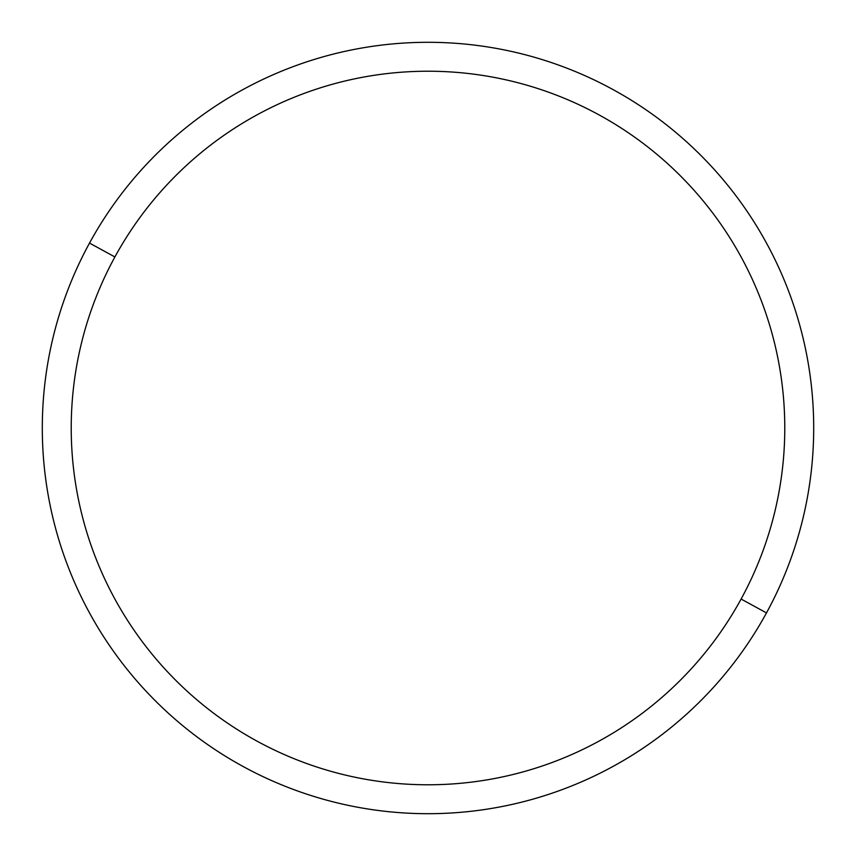 <?xml version="1.0" encoding="UTF-8"?>
<svg xmlns="http://www.w3.org/2000/svg" width="856" height="856" viewBox="0 0 856 856"><rect width="100%" height="100%" fill="white"/><g stroke="black" fill="none" stroke-linecap="round" stroke-linejoin="round"><path stroke-width="1.28" d="M766.484 612.917L741.103 599.05A356.781 356.781 0 0 0 599.05 114.897A356.781 356.781 0 0 0 114.897 256.95L89.516 243.083A385.703 385.703 0 0 1 612.917 89.516A385.703 385.703 0 0 1 766.484 612.917A385.703 385.703 0 0 1 243.083 766.484A385.703 385.703 0 0 1 89.516 243.083L114.897 256.95A356.781 356.781 0 0 0 256.95 741.103A356.781 356.781 0 0 0 741.103 599.05L766.484 612.917A385.703 385.703 0 0 0 612.917 89.516A385.703 385.703 0 0 0 89.516 243.083A385.703 385.703 0 0 0 243.083 766.484A385.703 385.703 0 0 0 766.484 612.917M741.103 599.05A356.781 356.781 0 0 1 256.95 741.103A356.781 356.781 0 0 1 114.897 256.95A356.781 356.781 0 0 1 599.05 114.897A356.781 356.781 0 0 1 741.103 599.05"/></g></svg>
